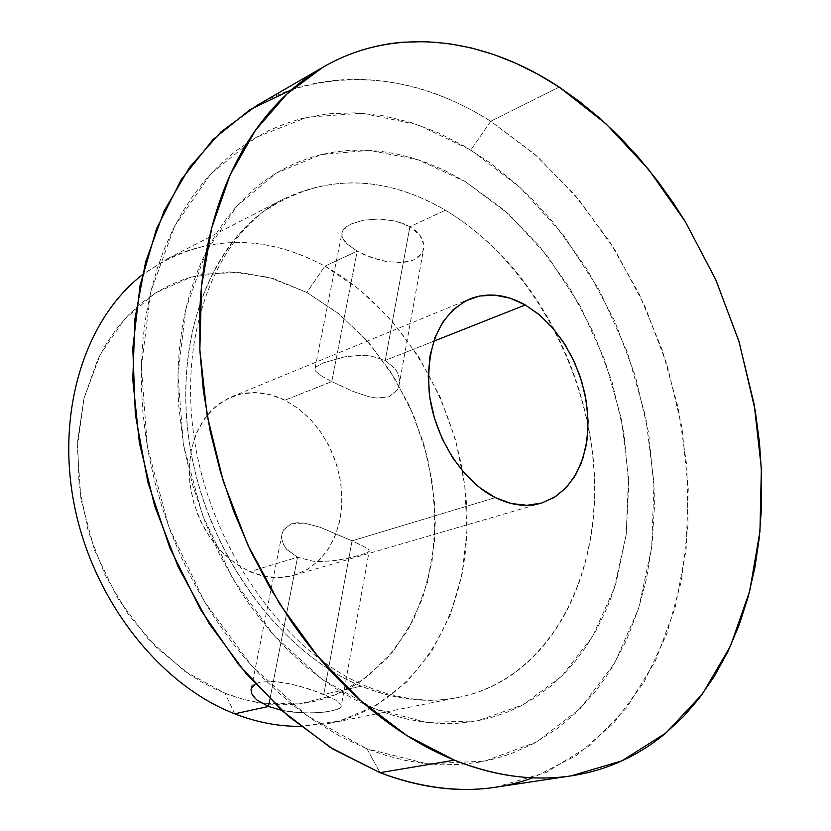 <?xml version="1.0" encoding="UTF-8"?>
<svg xmlns="http://www.w3.org/2000/svg" width="831" height="831" viewBox="0 0 831 831"><rect width="100%" height="100%" fill="white"/><g stroke="black" fill="none" stroke-linecap="round" stroke-linejoin="round"><path stroke-width="0.62" stroke-dasharray="4.16 3.12" d="M465.339 181.625L418.055 159.718L369.224 150.318L321.078 154.597L276.089 173.191L236.866 206.026L205.995 252.094L185.76 309.381L177.927 374.864L183.422 444.637L202.162 514.254L233.012 579.176L273.866 635.258L321.919 679.135L373.95 708.563L390.518 714.598L407.034 719.085L423.467 722.056L439.682 723.5L455.585 723.448L474.221 721.443L489.21 718.202L506.526 712.479L520.31 706.257L535.943 697.136L550.589 686.261L564.093 673.816L574.47 662.286L585.803 647.183L595.848 630.833L604.625 613.32L610.91 597.977L616.259 581.98L626.21 534.51L628.724 484.307L623.925 432.93L612.063 381.896L593.552 332.67L568.903 286.685L538.768 245.301L503.929 209.859L465.339 181.625L444.969 170.594L427.103 162.918L411.979 157.828L396.761 153.984L381.46 151.419L366.159 150.172L350.973 150.266L335.901 151.73L321.078 154.587L309.444 157.88L295.213 163.281L281.449 170.075L268.226 178.27L258.067 185.843L248.344 194.277L236.877 206.005L226.209 219.072L216.434 233.366L207.636 248.843L201.32 262.066L195.711 275.934L189.717 294.143L185.76 309.381L181.916 329.138L179.33 349.56L178.187 366.357L177.927 387.755L178.665 405.102L183.422 444.647L192.376 484.099L205.382 522.709L220.142 555.679L239.972 590.467L249.809 605.03L262.866 622.274L273.856 635.248L288.264 650.413L306.317 666.898L321.898 679.124L337.916 689.969L354.172 699.307L373.95 708.563L426.719 722.461L477.243 720.903L522.979 704.854L561.922 675.998L592.648 636.411L614.234 588.441L626.21 534.51L628.485 477.004L621.235 418.253L604.916 360.498L580.173 305.912L547.889 256.571L509.164 214.502L465.339 181.625M341.136 706.786L341.011 704.584L335.433 699.91L316.216 691.475L299.056 686.042L281.543 682.251L273.492 681.378L260.238 682.137L255.262 683.986L260.238 682.137L273.492 681.378L290.196 683.861L307.854 688.639L323.778 694.384L361.288 686.188C283.631 654.329 213.203 562.203 192.397 459.408C171.487 356.582 202.151 257.579 261.734 212.84C319.333 173.814 380.567 172.941 445.437 210.222C490.737 237.822 527.134 277.834 554.641 330.26C570.284 360.519 581.43 392.346 588.088 425.752C614.254 548.855 561.631 677.452 458.463 697.396C427.446 703.618 395.057 699.879 361.288 686.188L323.778 694.384L352.053 540.836L320.153 527.259L304.406 523.115L291.494 523.738L283.579 529.783L281.917 534.281L281.865 539.288L283.433 544.44L286.622 549.353L297.55 557.269L269.888 699.183L297.55 557.269L286.622 549.353L283.433 544.44L281.865 539.288L281.917 534.281L283.579 529.783L291.494 523.738L297.467 522.72L304.406 523.115L320.153 527.259L352.053 540.836L495.328 497.613L352.053 540.836L363.407 546.258L368.922 549.821L369.224 551.15L367.842 552.397L360.083 555.233L338.674 560.094L321.535 561.642L312.975 561.226L297.55 557.269L249.861 571.655L297.55 557.269L312.975 561.226L330.198 561.195L346.724 558.577L360.083 555.233L367.842 552.397L369.224 551.15L368.922 549.821L363.407 546.258L352.053 540.836L323.778 694.384L335.433 699.91L341.011 704.584L341.229 706.558L339.692 708.292L336.493 709.788L325.607 712.053L310.264 713.029L292.844 712.157L281.709 710.37L301.674 712.863L318.346 712.738L331.714 711.056L339.692 708.292L341.136 706.786L369.141 551.317M234.737 713.819L225.024 693.251L243.317 699.349L261.64 703.192L299.669 703.93L335.205 694.945L366.783 677.068L393.229 651.411L413.661 619.355L427.508 582.365L434.447 542.02L434.405 499.857L427.487 457.455L414.015 416.31L394.486 377.887L369.535 343.587L340.004 314.71L306.878 292.481L324.911 266.149L360.072 289.946L391.598 320.475L418.533 356.551L440.108 396.917L455.668 440.243L464.737 485.159L466.96 530.23L462.14 573.992L450.288 614.93L431.58 651.546L406.421 682.324L375.508 705.862L339.796 720.882L300.542 726.346L329.481 723.334C416.03 705.29 470.107 613.922 466.96 513.859C463.916 413.589 406.515 311.365 324.911 266.149L357.205 251.159L331.777 381.606L320.953 375.612L315.354 370.948L314.835 368.943L315.967 367.011L323.301 362.898L344.439 356.883L361.63 355.242L370.127 355.813L385.272 360.425L409.891 226.718L395.504 221.098L379.102 218.989L363.303 220.236L350.682 224.141L343.265 229.865L342.164 232.015L342.071 236.658L347.026 243.961L357.205 251.159L363.801 254.473L378.697 259.812L386.477 261.557L401.435 262.617L408.052 261.744L413.807 259.895L418.419 257.132L421.733 253.548L423.592 249.331L423.914 244.698L422.647 239.858L419.832 235.111L415.521 230.644L409.891 226.718L445.437 210.222L409.891 226.718L403.108 223.487L395.504 221.098L379.102 218.989L363.303 220.236L350.682 224.141L346.236 226.821L343.265 229.865L341.873 233.147L342.071 236.658L343.816 240.263L347.026 243.961L357.205 251.159L324.911 266.149C271.249 237.199 218.563 234.841 166.875 259.064L142.381 274.77C199.596 234.778 260.435 231.901 324.911 266.149L306.878 292.481L337.916 313.027L365.879 339.432L389.947 370.719L409.423 405.84L423.748 443.661L432.473 483.008L435.288 522.668L432.047 561.372L422.709 597.873L407.429 630.874L386.55 659.139L360.612 681.462L350.256 687.798L339.412 693.179L328.068 697.593L316.341 700.98L304.271 703.327L291.858 704.605L279.237 704.771L266.439 703.836L253.497 701.769L240.543 698.58L227.611 694.259L214.751 688.816L202.11 682.282L189.686 674.668L156.862 647.941L128.109 614.099L104.862 574.574L88.242 531.165L79.049 485.917L77.657 440.939L84.014 398.309L97.663 359.875L105.558 345.083L116.163 329.336L128.151 315.292L141.353 303.118L155.636 292.855L170.802 284.607L186.705 278.395L203.159 274.251L239.546 272.277L273.721 278.665L306.878 292.481L268.88 277.284L229.761 271.893L191.359 277.003L155.636 292.865L124.598 319.125L100.167 354.827L84.014 398.309L77.376 447.275L80.887 498.912L94.485 550.122L117.4 597.759L148.167 638.946L184.804 671.334L225.024 693.251L234.737 713.819M495.577 787.227L545.925 772.529L590.072 745.397L626.792 707.617L655.295 661.123L675.115 607.887L686.084 549.862L688.255 488.898L681.836 426.791L667.168 365.225L644.731 305.839L615.096 250.193L578.968 199.866L537.19 156.384L490.757 121.264L470.824 149.996L417.515 124.629L362.202 113.213L307.356 117.192L255.792 137.479L210.523 174.146L174.603 226.229L150.827 291.525L141.353 366.575L147.378 446.808L168.859 526.968L204.478 601.634L251.7 665.891L307.138 715.803L366.97 748.814L340.502 736.557L314.461 720.882L296.283 707.669L278.645 692.846L261.578 676.424L245.27 658.567L229.823 639.361L215.302 618.835L204.468 601.634L191.971 579.228L180.67 555.877L170.687 531.85L162.097 507.253L154.909 482.188L149.227 456.946L145.768 436.69L142.797 411.366L141.384 386.342L141.499 361.693L143.129 337.531L146.246 314.139L150.827 291.525L156.81 269.867L164.123 249.342L172.744 229.948L182.55 211.853L193.478 195.15L205.475 179.839L218.387 166.055L235.017 151.543L252.749 139.286L268.195 130.862L284.233 124.037L300.677 118.823L327.694 113.826L355.263 112.839L383.039 115.758L410.649 122.396L437.875 132.607L464.332 146.111L489.875 162.741L517.142 184.835L534.312 201.372L553.228 222.355L586.956 269.005L614.545 320.714L635.32 375.976L648.71 433.263L654.267 490.996L654.381 507.357L652.158 543.567L646.508 578.656L638.582 608.531L626.449 640.14L612.821 666.202L605.041 678.345L594.404 692.659L575.395 713.33L556.822 728.922L533.585 743.6L511.584 753.478L495.079 758.724L477.95 762.38L460.239 764.427L442.134 764.79L423.644 763.429L404.863 760.323L385.958 755.462L366.97 748.814L380.016 772.674L366.97 748.814L427.363 763.834L484.857 761.113L536.587 741.958L580.36 708.438L614.67 663.055L638.582 608.51L651.701 547.536L653.966 482.78L645.666 416.778L627.291 351.949L599.577 290.632L563.439 235.08L520.05 187.494L470.824 149.996L490.757 121.264L534.873 154.337L574.875 194.994L609.871 241.956L639.132 293.894L662.058 349.508L678.117 407.439L686.894 466.326L688.047 524.745L681.358 581.201L666.701 634.146L644.15 681.95L613.922 722.939L576.548 755.431L532.796 777.816M268.475 706.454L256.924 700.003L251.336 692.732M284.877 400.189C266.585 391.297 248.791 390.206 231.475 396.906L220.184 403.077L210.212 411.76L201.881 422.719L195.482 435.652L191.234 450.153L189.291 465.807L189.738 482.094L192.584 498.496L197.726 514.493L205.018 529.555L214.201 543.204L224.983 554.994L237.001 564.581L249.861 571.655L264.985 576.434L280.057 577.597L294.475 575.145L307.709 569.256L319.27 560.208L328.744 548.377L335.828 534.26L340.295 518.388L342.008 501.353L340.939 483.767L337.137 466.253L330.759 449.426L322.002 433.886L311.178 420.174L298.661 408.8L284.877 400.189L270.324 394.694L255.512 392.564L241 393.925L227.341 398.797L215.104 407.045L204.769 418.398L196.802 432.463L191.546 448.688L189.26 466.44L190.07 485.003L193.955 503.596L200.759 521.442L210.212 537.792L221.887 551.971L235.287 563.408L249.861 571.655C265.047 578.127 279.746 579.342 293.956 575.312L306.369 570.045L317.38 562.005L326.645 551.493L333.885 538.893L338.913 524.61L341.583 509.123L341.842 492.918L339.702 476.495L335.225 460.364L328.567 445L319.925 430.894L309.548 418.46L297.747 408.114L284.877 400.189L331.777 381.606L284.877 400.189M320.953 375.612L331.777 381.606L353.767 391.744L369.078 396.782L376.339 398.039L388.877 396.813L397.093 390.217L399.088 385.407L399.514 380.068L398.35 374.552L395.556 369.213L385.272 360.425L370.127 355.813L361.63 355.242L344.439 356.883L323.301 362.898L315.967 367.011L314.835 368.943L315.354 370.948L320.953 375.612M433.657 341.25L385.272 360.425L433.657 341.25M291.774 89.623C358.971 69.492 425.306 80.036 490.757 121.264L559.17 87.089L490.757 121.264C416.56 74.146 328.525 63.945 256.81 105.506M361.288 686.188C278.8 652.543 205.184 550.475 189.188 441.168C172.931 331.798 215.26 233.386 283.859 198.858C336.472 174.385 390.341 178.177 445.437 210.222C524.86 257.61 583.185 358.379 593.054 459.73C602.797 560.873 561.725 657.55 484.234 689.668C446.424 704.875 405.435 703.712 361.288 686.188M331.777 381.606L357.205 251.159L371.031 257.392L386.477 261.557L401.435 262.617L413.807 259.895L421.733 253.548L423.446 249.882L423.914 244.698L419.832 235.111L409.891 226.718L385.272 360.425L395.556 369.213L398.35 374.552L399.514 380.068L399.088 385.407L397.093 390.217L388.877 396.813L376.339 398.039L369.078 396.782L353.767 391.744L331.777 381.606M329.481 723.334L458.463 697.396C429.7 703.275 399.067 699.609 366.575 686.375C286.57 653.893 210.731 549.997 194.267 438.571C177.408 326.853 220.038 230.426 283.859 198.858L166.875 259.064M251.336 688.224L282.311 532.661M315.032 368.278L342.164 232.015M231.475 396.906L469.484 299.098M323.134 67.124L322.054 67.747M293.956 575.312L541.272 503.15M398.911 386.083L423.446 249.882"/><path stroke-width="1.25" d="M300.542 726.346C278.852 726.564 256.914 722.399 234.737 713.819C256.914 722.399 278.852 726.564 300.542 726.346M532.796 777.816C485.917 794.841 434.997 793.127 380.016 772.674C420.185 787.975 458.712 792.826 495.577 787.227L571.115 775.874M252.479 686.25L255.273 683.986L251.336 688.224L251.336 692.732L251.055 689.273L252.479 686.25M268.475 706.454L281.709 710.37L268.475 706.454L269.888 699.183L268.475 706.454L234.737 713.819L268.475 706.454L256.924 700.003L253.32 696.378L251.336 692.732M525.285 304.956L433.657 341.25L525.285 304.956L538.893 314.419L551.462 326.562L562.639 340.97L572.081 357.205L579.529 374.75L584.754 393.094L587.59 411.667L587.953 429.928L585.793 447.307L581.17 463.251L574.179 477.254L565.018 488.836L553.934 497.582L541.272 503.15C526.709 507.294 511.387 505.445 495.328 497.613C462.535 481.346 434.696 437.999 429.305 393.78C425.752 345.852 439.235 314.253 469.764 298.983C487.537 292.159 506.037 294.153 525.285 304.956L539.859 315.229L553.207 328.557L564.893 344.429L574.501 362.264L581.721 381.45L586.312 401.321L588.088 421.172L586.977 440.326L582.988 458.089L576.226 473.805L566.898 486.862L555.295 496.741L541.812 502.994L526.947 505.31L511.252 503.513L495.328 497.613L479.84 487.766L465.433 474.324L452.718 457.819L442.248 438.903L434.488 418.367L429.752 397.104L428.235 375.996L429.991 355.938L434.904 337.75L442.726 322.158L453.082 309.745L465.547 300.936L479.56 296.023L494.58 295.109L510.016 298.142L525.285 304.956M454.505 760.168L380.016 772.674L454.505 760.168L406.837 735.528L360.727 700.668L317.806 656.355L279.652 603.836L247.731 544.772L223.259 481.211L207.127 415.386L199.845 349.664L201.518 286.331L211.832 227.486L230.166 174.936L255.584 130.083L286.986 93.945L323.134 67.124C395.307 25.314 484.12 37.395 559.17 87.089L606.163 123.985L648.554 169.379L685.326 221.711L715.636 279.403L738.79 340.855L754.195 404.468L761.373 468.57L759.939 531.435L749.655 591.267L730.428 646.134L702.403 694.041L665.974 732.942L621.9 760.832L571.344 775.832C534.25 781.483 495.307 776.258 454.505 760.168C474.189 768.083 493.656 773.37 512.883 775.998C532.1 778.605 550.693 778.678 568.664 776.216C586.613 773.744 603.618 768.945 619.677 761.84C635.715 754.714 650.559 745.563 664.229 734.386L683.695 716.353L698.757 698.861L714.39 676.278L727.831 651.66L739.081 625.213L748.066 597.24L754.818 567.947L759.305 537.626L761.57 506.463L761.612 474.75L759.482 442.653L755.223 410.462L739.133 341.988L716.021 280.265L685.689 222.313L673.224 202.816L657.259 180.483L637.221 155.906L619.012 136.367L599.837 118.272L579.882 101.818L559.17 87.089L537.823 74.208L515.978 63.322L493.687 54.503L471.167 47.897L448.439 43.576L425.763 41.643L403.212 42.194C385.719 43.596 368.684 47.346 352.105 53.464C335.527 59.603 319.79 68.142 304.884 79.09C289.988 90.06 276.308 103.366 263.863 118.999C251.429 134.664 240.585 152.447 231.35 172.349C222.116 192.273 214.814 213.951 209.422 237.375C204.062 260.83 200.842 285.511 199.772 311.428L199.897 350.775L203.398 391.006L210.274 431.611L220.475 472.029L233.854 511.73L250.245 550.153L269.41 586.811L291.089 621.204C306.379 643.36 322.906 663.481 340.658 681.555C358.41 699.609 376.9 715.231 396.127 728.455C415.344 741.636 434.81 752.211 454.505 760.168M322.054 67.747L256.81 105.506L220.859 131.984L189.561 167.353L164.112 210.991L145.612 261.91L134.954 318.73L132.783 379.715L139.379 442.871L154.659 506.017L178.166 566.908L209.038 623.427L246.121 673.629L288.014 715.958L333.169 749.219L380.016 772.674L330.229 747.391L282.467 711.056L238.622 664.613L200.541 609.559L169.836 547.909L147.814 482.042L135.349 414.596L132.804 348.251L140.065 285.552L156.54 228.722L181.262 179.6L213.006 139.546L250.339 109.422L291.774 89.623M142.381 274.77C84.918 319.187 55.355 412.166 74.645 506.796C93.861 601.395 160.206 685.066 234.737 713.819C160.206 685.066 93.861 601.395 74.645 506.796C55.355 412.166 84.918 319.187 142.381 274.77"/></g></svg>
